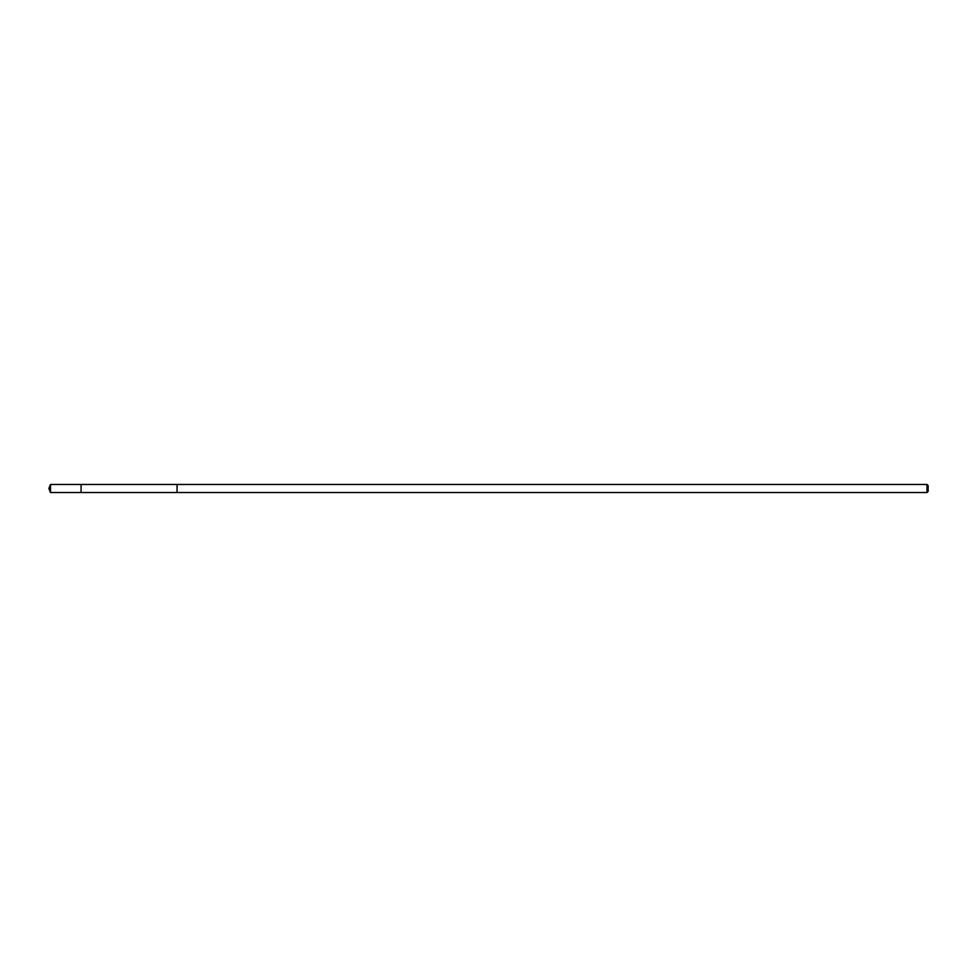 <?xml version="1.0" encoding="UTF-8"?>
<svg xmlns="http://www.w3.org/2000/svg" width="977" height="977" viewBox="0 0 977 977"><rect width="100%" height="100%" fill="white"/><g stroke="black" fill="none" stroke-linecap="round" stroke-linejoin="round"><path stroke-width="1.47" d="M81.091 492.53L81.091 484.47L50.523 484.47L50.523 492.53L81.091 492.53L81.091 484.47L177.081 484.47L177.081 492.53L50.523 492.53L48.85 488.5L50.523 492.53M177.081 491.761L177.081 492.53L926.99 492.53L926.99 484.47L177.081 484.47L177.081 491.761M926.99 484.47L928.15 485.63L928.15 491.37L926.99 492.53M48.85 488.5L50.523 484.47"/></g></svg>
